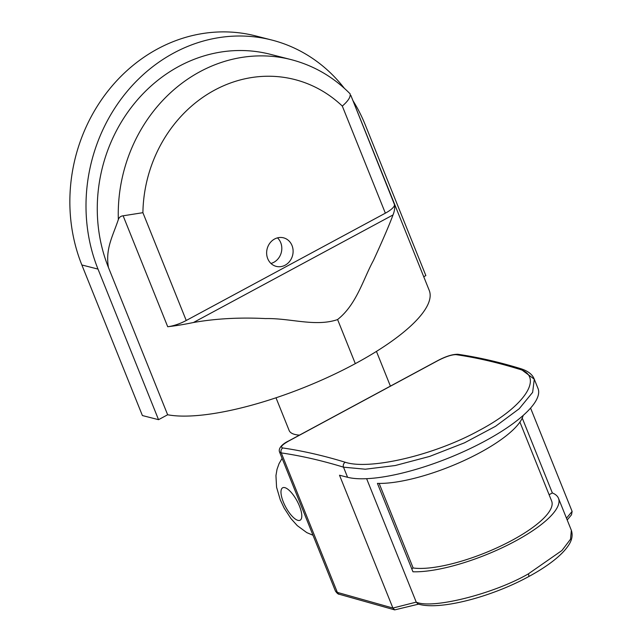 <?xml version="1.0" encoding="UTF-8"?>
<svg xmlns="http://www.w3.org/2000/svg" width="642" height="642" viewBox="0 0 642 642"><rect width="100%" height="100%" fill="white"/><g stroke="black" fill="none" stroke-linecap="round" stroke-linejoin="round"><path stroke-width="0.96" d="M366.622 478.683L416.257 602.164C432.395 609.362 494.043 593.802 528.358 573.868L561.935 550.507L570.513 539.208L571.348 530.3L558.492 498.312A88.395 25.383 -21.9 0 0 552.353 492.952L549.095 494.709M416.257 602.164L418.046 603.994C438.911 610.686 490.657 597.341 528.494 576.701A3.683 1.284 -118.3 0 0 528.358 573.868M379.149 483.418L413.143 567.985A81.028 23.273 -21.9 0 0 511.987 540.355A81.028 23.273 -21.9 0 0 551.655 501.065L519.908 422.091M282.881 447.972C302.92 450.909 323.712 455.668 345.268 462.264C369.214 470.185 433.511 455.651 479.205 430.437C526.103 405.752 544.617 375.562 518.415 368.941C496.868 362.345 476.075 357.586 456.029 354.649C451.663 354.641 445.596 356.647 437.828 360.66L288.98 440.877C281.926 444.85 279.896 447.217 282.881 447.972A3.683 3.354 96.6 0 0 281.268 452.899L337.347 592.389L392.896 608.046L416.241 602.124M413.143 567.985L411.731 568.74M523.158 415.454A88.395 25.383 158.1 0 1 465.402 459.953A88.395 25.383 158.1 0 1 377.424 483.386L412.95 571.773A88.395 25.383 -21.9 0 0 508.921 544.464A88.395 25.383 -21.9 0 0 558.492 498.312M552.353 492.952L522.235 418.046M522.74 370.57L534.288 379.197L532.635 392.358L519.226 408.729L495.6 426.264L464.519 442.811L429.675 456.414L395.239 465.53L365.33 469.214L343.51 467.167C322.011 460.587 301.267 455.836 281.268 452.899L279.519 451.952L335.413 591.001L337.347 592.389A3.683 3.266 105.7 0 0 339.385 594.299L394.702 609.884L418.568 604.146M345.268 462.264A3.683 3.266 -73.8 0 0 343.51 467.167L347.579 477.287L339.506 475.224L392.888 608.014M530.573 408.079L572.126 511.449L571.484 514.82L567.199 519.988M347.579 477.287A108.659 31.201 -21.9 0 0 467.352 449.906A108.659 31.201 -21.9 0 0 538.012 388.458L534.288 379.197M518.415 368.941A3.683 3.266 -73.8 0 1 520.726 368.668C499.179 362.064 478.234 357.273 457.882 354.28A3.683 3.354 96.6 0 0 456.029 354.649M392.896 608.046L394.702 609.884M267.722 258.646A14.734 13.137 104.3 0 0 276.229 266.374A14.734 13.137 104.3 0 0 289.823 261.142A14.734 13.137 104.3 0 0 292.022 245.549A14.734 13.137 104.3 0 0 283.515 237.821A14.734 13.137 104.3 0 0 269.921 243.061A14.734 13.137 104.3 0 0 267.722 258.646M270.956 263.445A14.734 13.137 104.3 0 0 280.723 242.66A14.734 13.137 104.3 0 0 277.488 237.861M276.004 397.799L289.141 430.485A55.252 15.865 -21.9 0 0 294.838 434.441A55.252 15.865 -21.9 0 0 299.485 435.124M394.453 204.525A151.014 43.367 158.1 0 1 393.008 214.95C389.269 225.045 382.752 240.212 373.451 260.451C363.348 278.805 356.655 304.525 337.588 319.523L355.315 363.637A151.014 43.367 158.1 0 0 429.233 290.401L350.805 95.297L394.453 204.525A18.417 5.288 158.1 0 1 385.361 213.168L342.306 106.074A132.421 118.088 104.3 0 0 214.588 90.137A132.421 118.088 104.3 0 0 142.901 212.687L123.128 215.8C120.728 216.073 119.139 217.333 118.345 219.572C112.607 236.625 105.304 248.727 108.434 267.449L167.65 414.764L158.542 419.675L142.396 415.551L81.855 264.969A162.065 144.53 104.3 0 1 157.619 48.896A162.065 144.53 104.3 0 1 255.612 35.904L271.759 40.029A162.065 144.53 -75.7 0 1 344.289 88.227M158.542 419.675L98.001 269.094A162.065 144.53 -75.7 0 1 173.765 53.013A162.065 144.53 -75.7 0 1 271.759 40.029M423.744 276.734L425.863 275.595L365.322 125.013A162.065 144.53 -75.7 0 0 352.94 100.617M355.018 363.789A151.014 43.367 158.1 0 1 167.65 414.764M118.345 219.572A150.838 134.515 -75.7 0 1 199.935 71.711A150.838 134.515 -75.7 0 1 291.139 59.618C313.721 65.508 333.383 76.904 350.123 93.82L350.171 94.358C350.516 97.319 347.892 101.219 342.306 106.074M337.291 319.684C315.11 327.035 290.304 318.023 265.483 318.576C239.803 317.276 215.792 318.584 193.451 322.509A151.014 43.367 158.1 0 1 167.714 326.73L123.128 215.8M108.434 267.449A150.838 134.515 -75.7 0 1 130.952 107.864A150.838 134.515 -75.7 0 1 270.154 54.257L291.139 59.618M393.008 214.95L193.451 322.509M385.361 213.168L186.236 320.486A18.417 5.288 158.1 0 1 167.714 326.73M566.485 518.198L572.11 511.409M437.828 360.66A3.683 1.284 -118.3 0 0 437.547 360.716L288.699 440.934A3.683 1.284 61.7 0 1 288.98 440.877M299.461 506.065A18.417 6.436 -118.3 0 0 284.807 487.639A18.417 6.436 -118.3 0 0 283.315 501.948A18.417 6.436 -118.3 0 0 297.968 520.373A18.417 6.436 -118.3 0 0 299.461 506.065M98.001 269.094L81.855 264.969M355.315 363.637L337.588 319.523M142.901 212.687L186.236 320.486M534.288 379.205C533.646 377.865 531.953 372.183 520.726 368.668M528.494 576.701C538.213 571.452 546.567 566.1 553.54 560.635C559.816 555.715 564.575 550.948 567.825 546.326C571.878 540.805 573.057 535.468 571.348 530.3M457.882 354.28C452.554 354.207 445.773 356.35 437.547 360.716M339.385 594.299C338.31 594.38 336.994 593.28 335.413 591.001M288.699 440.934C282.697 443.702 278.074 448.228 279.519 451.952M376.445 351.407L390.4 386.123M282.103 458.38L279.061 463.628L277.031 469.278L275.948 475.586L276.574 487.254L280.281 499.837L284.117 508.015L290.962 518.592L297.254 525.605L306.772 532.603L313.007 535.259"/></g></svg>

